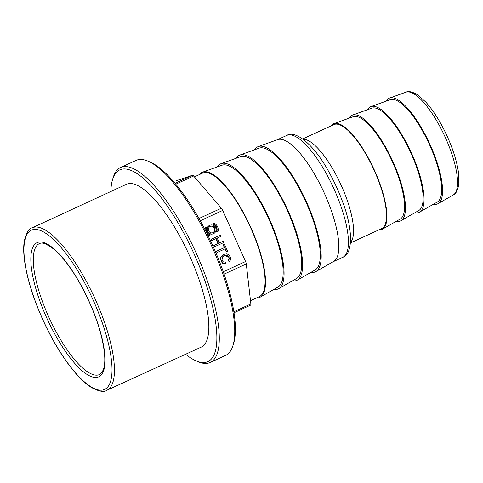 <?xml version="1.0" encoding="UTF-8"?>
<svg xmlns="http://www.w3.org/2000/svg" width="483" height="483" viewBox="0 0 483 483"><rect width="100%" height="100%" fill="white"/><g stroke="black" fill="none" stroke-linecap="round" stroke-linejoin="round"><path stroke-width="0.72" d="M185.641 354.256A105.505 32.433 -114.7 0 0 195.989 360.819L198.084 361.719A107.292 32.983 -114.7 0 0 210.165 362.498L225.627 355.391A107.292 32.983 -114.7 0 0 232.909 345.713A107.292 32.983 -114.7 0 0 212.26 247.338A107.292 32.983 -114.7 0 0 148.124 161.189A107.292 32.983 -114.7 0 0 136.037 160.41L120.575 167.51A107.292 32.983 -114.7 0 0 113.294 177.189L112.611 179.362A105.505 32.433 -114.7 0 0 110.855 191.497M210.165 362.498A107.292 32.983 -114.7 0 0 196.798 254.438A107.292 32.983 -114.7 0 0 120.575 167.51M250.586 305.147L233.989 312.767L250.55 305.159A3.574 1.099 -114.7 0 0 250.586 305.147A3.574 1.099 -114.7 0 0 250.864 303.952L246.3 263.929A3.574 1.099 -114.7 0 0 245.575 261.52L222.723 210.425A3.574 1.099 -114.7 0 0 221.383 208.221L193.623 175.993A3.574 1.099 -114.7 0 0 192.457 175.287L176.054 180.805M250.49 300.674L259.299 296.628A67.952 20.89 -114.7 0 0 250.834 228.193A67.952 20.89 -114.7 0 0 202.558 173.137L194.395 176.887M256.213 298.047A68.846 21.167 -114.7 0 0 260.18 297.178A68.846 21.167 -114.7 0 0 251.094 228.103A68.846 21.167 -114.7 0 0 202.715 172.111A68.846 21.167 -114.7 0 0 199.467 174.556M260.18 297.178L277.973 287.035A67.059 20.618 -114.7 0 0 269.122 219.753A67.059 20.618 -114.7 0 0 221.999 165.216L202.715 172.111M273.795 289.42A68.846 21.167 -114.7 0 0 278.733 288.653A68.846 21.167 -114.7 0 0 269.647 219.578A68.846 21.167 -114.7 0 0 221.268 163.586A68.846 21.167 -114.7 0 0 217.471 166.834M278.733 288.653L296.532 278.51A67.059 20.618 -114.7 0 0 287.681 211.228A67.059 20.618 -114.7 0 0 240.552 156.691L221.268 163.586M292.354 280.889A68.846 21.167 -114.7 0 0 297.286 280.128A68.846 21.167 -114.7 0 0 288.2 211.053A68.846 21.167 -114.7 0 0 239.822 155.061A68.846 21.167 -114.7 0 0 236.024 158.309M297.286 280.128L315.085 269.985A67.059 20.618 -114.7 0 0 306.234 202.703A67.059 20.618 -114.7 0 0 259.105 148.16L239.822 155.061M310.907 272.364A68.846 21.167 -114.7 0 0 315.846 271.603A68.846 21.167 -114.7 0 0 306.759 202.528A68.846 21.167 -114.7 0 0 258.375 146.53A68.846 21.167 -114.7 0 0 254.577 149.784M315.846 271.603L333.638 261.46A67.059 20.618 -114.7 0 0 324.787 194.178A67.059 20.618 -114.7 0 0 277.659 139.635L258.375 146.53M350.489 242.919L381.606 228.622A57.223 17.593 -114.7 0 0 374.476 170.988A57.223 17.593 -114.7 0 0 333.825 124.626L302.708 138.929M378.769 229.926A58.117 17.865 -114.7 0 0 382.409 229.214A58.117 17.865 -114.7 0 0 374.736 170.904A58.117 17.865 -114.7 0 0 333.898 123.636A58.117 17.865 -114.7 0 0 330.988 125.93M382.409 229.214L400.202 219.071A56.33 17.316 -114.7 0 0 392.77 162.554A56.33 17.316 -114.7 0 0 353.182 116.741L333.898 123.636M396.368 221.256A58.117 17.865 -114.7 0 0 400.962 220.689A58.117 17.865 -114.7 0 0 393.295 162.379A58.117 17.865 -114.7 0 0 352.451 115.111A58.117 17.865 -114.7 0 0 349.028 118.226M400.962 220.689L418.755 210.546A56.33 17.316 -114.7 0 0 411.323 154.029A56.33 17.316 -114.7 0 0 371.735 108.216L352.451 115.111M414.921 212.731A58.117 17.865 -114.7 0 0 419.516 212.164A58.117 17.865 -114.7 0 0 411.848 153.854A58.117 17.865 -114.7 0 0 371.004 106.586A58.117 17.865 -114.7 0 0 367.581 109.701M419.516 212.164L437.308 202.021A56.33 17.316 -114.7 0 0 429.876 145.504A56.33 17.316 -114.7 0 0 390.294 99.691L371.004 106.586M433.474 204.206A58.117 17.865 -114.7 0 0 438.069 203.639A58.117 17.865 -114.7 0 0 430.401 145.323A58.117 17.865 -114.7 0 0 389.558 98.061A58.117 17.865 -114.7 0 0 386.134 101.176M106.821 390.306L201.218 347.126A89.59 27.543 -114.7 0 0 190.067 256.896A89.59 27.543 -114.7 0 0 126.407 184.313L32.162 227.813C28.745 228.489 26.082 233.132 24.18 241.748C23.552 246.203 23.54 251.45 24.15 257.481C26.215 275.962 32.542 296.942 43.12 320.428C57.048 351.135 76.374 378.249 91.178 387.366C98.81 391.453 104.02 392.431 106.821 390.306A89.415 27.489 -114.7 0 0 95.694 300.251A89.415 27.489 -114.7 0 0 32.162 227.813M195.989 360.819A105.505 32.433 -114.7 0 0 194.727 255.326A105.505 32.433 -114.7 0 0 112.611 179.362M232.909 345.713L233.591 343.54A105.505 32.433 -114.7 0 0 213.281 246.801A105.505 32.433 -114.7 0 0 150.213 162.089L148.124 161.189M220.375 235.088L211.095 239.314L211.669 240.594L216.209 238.542L218.407 243.45L214.174 245.394L214.748 246.668L223.714 242.551L223.146 241.271L219.415 242.985L217.217 238.077L220.948 236.368L220.375 235.088L211.409 239.206L211.983 240.486M223.146 241.271L219.403 242.955M215.913 238.68L218.093 243.553L213.86 245.497L214.434 246.777L214.748 246.668M224.335 243.933L223.013 244.507L224.396 247.598L216.438 251.257L217.006 252.531L225.283 248.769L226.666 251.86L227.674 251.401L224.335 243.933L223.327 244.398L224.71 247.489L216.752 251.148L217.326 252.428M224.981 248.908L226.352 251.969L226.666 251.86M224.36 254.124L220.224 258L222.566 263.193L225.718 263.483L225.446 262.064L223.315 261.864L221.969 260.361L222.44 256.92L224.8 255.459L227.251 255.302L228.791 256.491L229.389 258.876L228.399 260.452L229.244 261.611C230.663 260.246 230.971 258.622 230.18 256.727L228.097 254.354L226.66 253.877L223.683 254.39L220.991 256.721L220.496 259.232L221.86 262.287L222.88 263.09L225.718 263.483M224.68 255.495L228.827 257.234L229.069 258.979L228.085 260.554L229.244 261.611M213.884 223.164L213.202 224.329A5.699 5.422 -108.6 0 1 216.493 231.683L217.833 231.991A6.84 6.502 71.4 0 0 213.884 223.164L213.516 224.221A5.699 5.422 -108.6 0 1 216.807 231.574L217.833 231.991M204.822 229.256A6.84 6.502 -108.6 0 1 205.209 227.113L206.549 227.421A5.699 5.422 71.4 0 0 209.839 234.78L209.157 235.939A6.84 6.502 -108.6 0 1 207.841 235.227M213.13 233.82L212.816 233.929A4.558 4.335 -108.6 0 1 209.501 225.446A4.558 4.335 -108.6 0 1 209.912 225.283L210.226 225.175A4.558 4.335 -108.6 0 1 213.534 233.657A4.558 4.335 -108.6 0 1 207.642 231.097A4.558 4.335 -108.6 0 1 210.226 225.175M209.471 235.831A6.84 6.502 -108.6 0 1 207.563 234.66M205.166 229.908A6.84 6.502 -108.6 0 1 205.523 227.01M213.202 224.329L213.516 224.221M216.493 231.683L216.807 231.574M228.085 260.554L228.399 260.452M229.069 258.979L229.389 258.876M228.827 257.234L229.141 257.131M216.438 251.257L216.752 251.148M224.396 247.598L224.71 247.489M223.013 244.507L223.327 244.398M211.095 239.314L211.409 239.206M213.86 245.497L214.174 245.394M218.093 243.553L218.407 243.45M213.069 232.619A3.417 3.254 -108.6 0 1 208.65 230.699A3.417 3.254 -108.6 0 1 210.588 226.255A3.417 3.254 -108.6 0 1 213.069 232.619M210.431 226.316A3.417 3.254 -108.6 0 1 212.605 232.788M46.332 317.035A73.839 22.701 65.3 0 1 52.677 247.785A73.839 22.701 65.3 0 1 104.871 364.472A73.839 22.701 65.3 0 1 46.332 317.035M93.63 301.132A87.622 26.939 65.3 0 1 86.101 383.315A87.622 26.939 65.3 0 1 24.156 244.839A87.622 26.939 65.3 0 1 93.63 301.132M334.369 189.771A67.059 20.618 -114.7 0 0 286.733 135.445C295.644 129.679 314.717 145.353 329.146 172.419L329.146 172.419A63.998 19.676 -114.7 0 1 337.14 188.388A63.998 19.676 -114.7 0 1 342.302 201.043L342.302 201.043C353.435 229.624 352.91 254.299 342.725 257.312A67.059 20.618 -114.7 0 0 334.369 189.771M342.302 201.043L342.139 200.602A62.114 19.097 -114.7 0 0 337.134 188.328A62.114 19.097 -114.7 0 0 329.376 172.823L329.146 172.419M350.531 242.394A57.223 17.593 -114.7 0 0 341.566 186.112A57.223 17.593 -114.7 0 0 303.131 139.237M438.069 203.639L453.145 195.041A56.602 17.4 -114.7 0 0 445.676 138.253A56.602 17.4 -114.7 0 0 405.895 92.217L389.558 98.061M175.063 183.28L192.457 175.287M223.267 271.766L245.575 261.52M200.258 220.749L222.723 210.425M199.002 218.509L221.383 208.221M175.812 184.18L193.623 175.993M233.838 311.776L250.864 303.952M224.088 274.133L246.3 263.929M222.566 263.193L222.88 263.09M48.391 316.154A72.052 22.152 -114.7 0 0 99.631 374.506C106.326 369.851 106.514 355.573 100.198 331.682C94.795 312.966 86.862 294.884 76.405 277.441C68.568 264.648 61.015 255.169 53.74 248.993L45.716 243.903C43.059 242.925 40.977 242.816 39.461 243.565A72.052 22.152 -114.7 0 0 48.391 316.154M333.397 261.599L342.725 257.312M277.399 139.732L286.733 135.445M405.895 92.217C408.376 90.816 412.361 91.728 417.843 94.952L425.873 102.167C433.837 111.102 441.094 122.803 447.638 137.263C453.519 150.527 457.172 162.572 458.608 173.403L458.85 184.198C457.727 190.459 455.825 194.075 453.145 195.041"/></g></svg>
